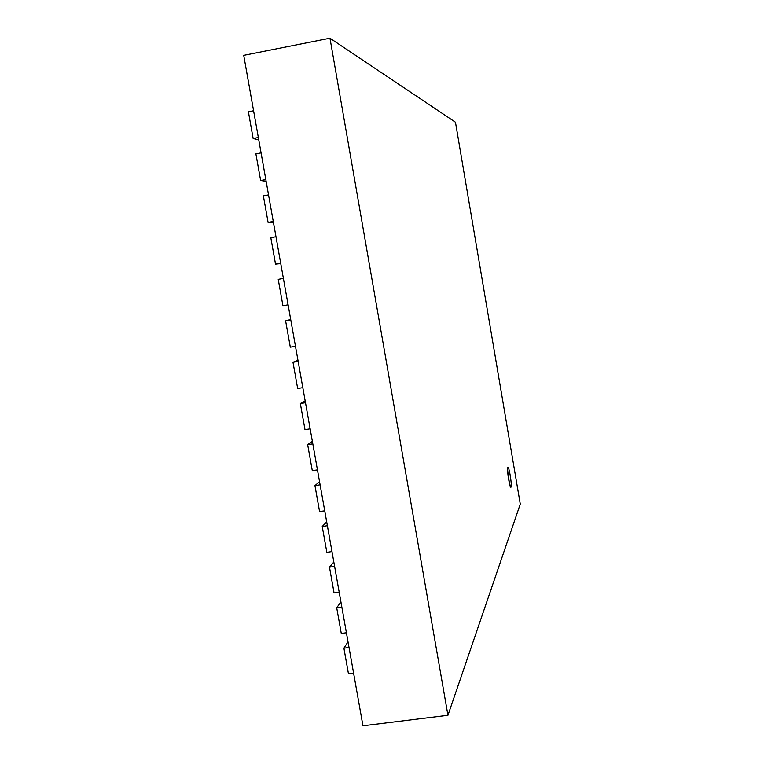 <?xml version="1.0" encoding="UTF-8"?>
<svg xmlns="http://www.w3.org/2000/svg" width="764" height="764" viewBox="0 0 764 764"><rect width="100%" height="100%" fill="white"/><g stroke="black" fill="none" stroke-linecap="round" stroke-linejoin="round"><path stroke-width="1.15" d="M510.218 475.418C509.301 470.252 508.537 467.501 507.945 467.167C506.58 466.833 509.808 487.871 511.011 487.174C511.555 486.19 511.297 482.275 510.218 475.418M511.011 487.174L510.829 487.203C509.617 487.9 506.398 466.861 507.764 467.186L507.945 467.167M329.972 38.2L243.726 55.342L362.957 725.8L447.943 715.285L520.274 504.087L455.468 122.24L329.972 38.2L447.943 715.285M253.581 110.751L248.386 111.754L253.151 138.513L258.347 137.53L253.581 110.751M258.767 139.917L253.151 138.513M261.078 152.895L255.892 153.86L260.639 180.533L265.815 179.569L261.078 152.895M266.12 181.278L260.639 180.533M268.546 194.887L263.36 195.832L268.097 222.41L273.273 221.474L268.546 194.887M273.455 222.505L268.097 222.41M275.985 236.735L270.809 237.652L275.527 264.134L280.694 263.236L275.985 236.735M280.76 263.59L275.527 264.134M283.406 278.44L278.23 279.337L282.928 305.734L288.095 304.846L283.406 278.44M285.621 320.88L290.31 347.181L295.477 346.321L290.798 320.001L285.621 320.88L290.692 319.457M292.994 362.27L297.664 388.494L302.821 387.654L298.161 361.429L292.994 362.27L297.95 360.216M300.347 403.535L304.998 429.664L310.155 428.852L305.504 402.704L300.347 403.535L305.17 400.852M307.663 444.648L312.304 470.691L317.452 469.908L312.82 443.855L307.663 444.648L312.371 441.344M314.959 485.637L319.581 511.584L324.729 510.82L320.116 484.853L314.959 485.637L319.553 481.702M322.236 526.472L326.839 552.334L331.977 551.598L327.384 525.727L322.236 526.472L326.706 521.927M329.485 567.184L334.069 592.959L339.206 592.243L334.622 566.449L329.485 567.184L333.83 562.017M336.704 607.743L341.279 633.442L346.417 632.754L341.842 607.046L336.704 607.743L340.935 601.975M343.905 648.178L348.46 673.781L353.589 673.122L349.033 647.5L343.905 648.178L348.021 641.798"/></g></svg>
